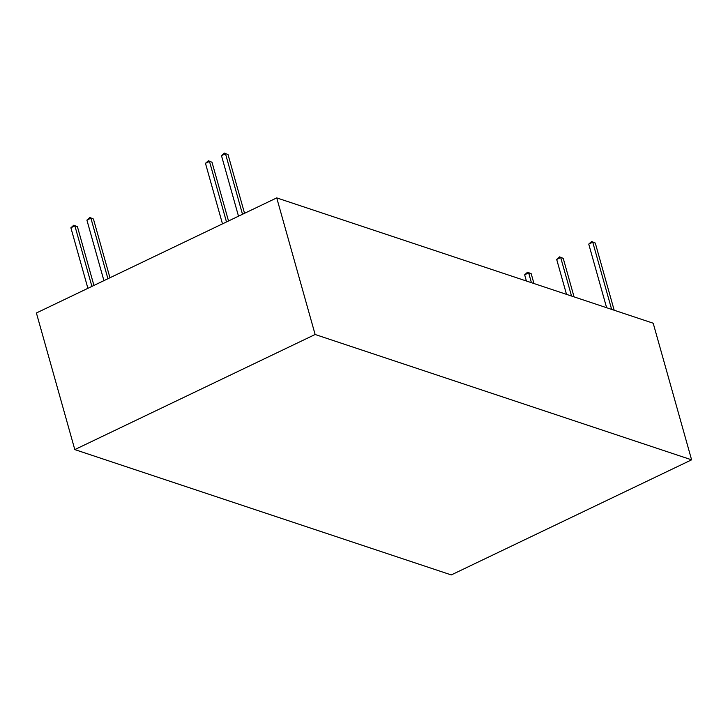 <?xml version="1.0" encoding="UTF-8"?>
<svg xmlns="http://www.w3.org/2000/svg" width="728" height="728" viewBox="0 0 728 728"><rect width="100%" height="100%" fill="white"/><g stroke="black" fill="none" stroke-linecap="round" stroke-linejoin="round"><path stroke-width="1.09" d="M224.406 153.071L228.037 154.591L224.406 153.071L221.485 155.656L225.489 153.735L242.506 214.278M238.502 216.198L221.485 155.656M244.544 213.304L228.037 154.591M208.39 160.742L212.012 162.262L208.39 160.742L205.469 163.327L209.473 161.416L226.49 221.958M222.486 223.869L205.469 163.327M228.519 220.984L212.012 162.262M90.336 217.69L93.448 219.037L90.336 217.69M89.826 217.526L86.905 220.111L90.909 218.191L107.926 278.733M109.955 277.759L93.448 219.037M74.311 225.371L77.432 226.717L74.311 225.371M73.801 225.198L70.88 227.782L74.884 225.862L91.901 286.404M93.93 285.44L77.432 226.717M103.922 280.653L86.905 220.111M87.897 288.324L70.88 227.782M527.572 272.208L524.651 274.793L528.655 272.873L531.203 273.728L527.572 272.208L528.655 272.873L531.413 282.682M533.952 283.529L531.203 273.728M526.399 281.008L524.651 274.793M559.614 256.866L556.692 259.45L560.697 257.53L563.245 258.376L559.614 256.866L560.697 257.53L571.525 296.032M574.064 296.878L563.245 258.376M566.511 294.367L556.692 259.45M591.664 241.514L588.743 244.098L592.747 242.187L595.286 243.034L591.664 241.514L592.747 242.187L611.638 309.382M614.177 310.237L595.286 243.034M606.624 307.716L588.743 244.098M74.802 449.595L451.269 574.929L691.6 459.832L653.198 323.223L276.731 197.889L36.4 312.985L74.802 449.595L315.133 334.498L276.731 197.889M691.6 459.832L315.133 334.498"/></g></svg>
